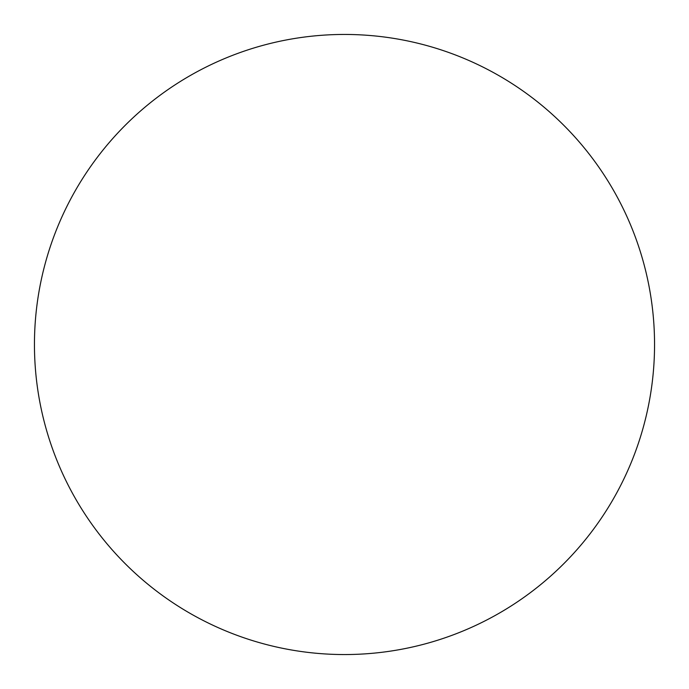 <?xml version="1.0" encoding="UTF-8"?>
<svg xmlns="http://www.w3.org/2000/svg" width="689" height="689" viewBox="0 0 689 689"><rect width="100%" height="100%" fill="white"/><g stroke="black" fill="none" stroke-linecap="round" stroke-linejoin="round"><path stroke-width="1.03" d="M654.55 344.5A310.05 310.05 0 0 0 189.475 75.988A310.05 310.05 0 0 0 189.475 613.012A310.05 310.05 0 0 0 654.55 344.5"/></g></svg>
